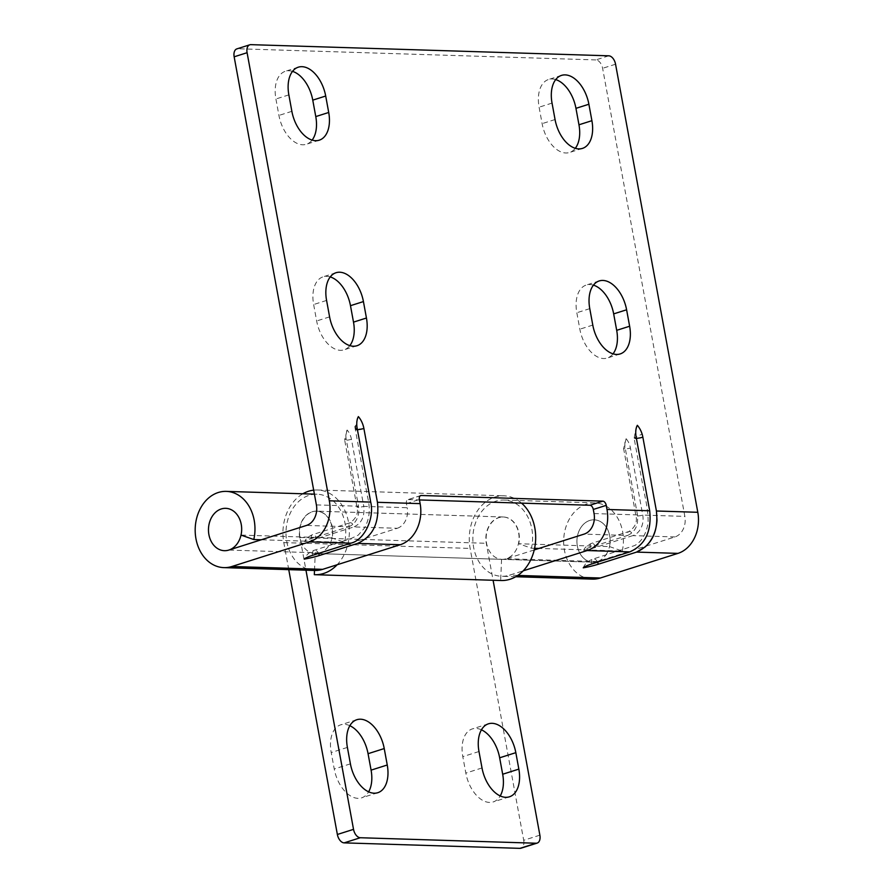 <?xml version="1.0" encoding="UTF-8"?>
<svg xmlns="http://www.w3.org/2000/svg" width="893" height="893" viewBox="0 0 893 893"><rect width="100%" height="100%" fill="white"/><g stroke="black" fill="none" stroke-linecap="round" stroke-linejoin="round"><path stroke-width="0.67" stroke-dasharray="4.46 3.35" d="M605.677 555.223A21.186 16.599 -88.2 0 0 608.892 532.652A21.186 16.599 -88.2 0 0 594.202 519.826A21.186 16.599 -88.2 0 0 581.399 526.781A21.186 16.599 -88.2 0 0 578.173 549.351A21.186 16.599 -88.2 0 0 592.874 562.177A21.186 16.599 -88.2 0 0 605.677 555.223M314.503 570.46L315.229 553.515L501.565 559.331A21.186 16.599 -88.2 0 0 501.81 559.342A21.186 16.599 -88.2 0 0 519.067 538.68A21.186 16.599 -88.2 0 0 503.139 516.98A21.186 16.599 -88.2 0 0 486.305 543.29L493.092 580.271M314.682 570.46A38.142 29.882 91.8 0 1 286.006 531.413A38.142 29.882 91.8 0 1 317.06 494.22A38.142 29.882 91.8 0 1 344.586 542.375L331.828 537.91A21.186 16.599 -88.2 0 0 316.535 511.164A21.186 16.599 -88.2 0 0 299.278 531.826A21.186 16.599 -88.2 0 0 315.207 553.515A21.186 16.599 -88.2 0 0 315.475 553.526A21.186 16.599 -88.2 0 0 332.732 532.864A21.186 16.599 -88.2 0 0 316.792 511.176A21.186 16.599 -88.2 0 0 299.959 537.474L305.964 570.192M288.752 569.656L283.795 542.609A42.373 33.208 91.8 0 1 302.861 493.773M539.874 835.167L523.7 840.291L470.131 548.414A42.373 33.208 91.8 0 1 503.797 495.805A42.373 33.208 91.8 0 1 521.568 503.127M523.7 840.291A8.472 5.079 -107.6 0 1 520.999 848.205M349.844 725.708A29.659 17.771 72.4 0 0 340.679 724.837A29.659 17.771 72.4 0 0 331.214 752.542L334.239 768.985A29.659 17.771 72.4 0 0 361.62 797.84A29.659 17.771 72.4 0 0 368.619 791.845M481.439 729.815A29.659 17.771 72.4 0 0 472.263 728.945A29.659 17.771 72.4 0 0 462.808 756.65L465.833 773.092A29.659 17.771 72.4 0 0 493.215 801.936A29.659 17.771 72.4 0 0 500.214 795.942M313.689 490.145A42.373 33.208 91.8 0 1 317.461 489.989A42.373 33.208 91.8 0 1 347.634 518.297A42.373 33.208 91.8 0 1 337.152 564.744M314.325 574.69L500.66 580.495L501.565 559.331M608.78 55.812L595.843 59.92A8.472 5.079 -107.6 0 1 602.619 68.303L684.853 516.388A16.956 13.283 91.8 0 1 674.941 536.939L597.305 561.552A21.186 16.599 91.8 0 1 592.874 562.177L315.207 553.515A21.186 16.599 -88.2 0 0 319.649 552.89L397.273 528.276L353.851 526.926L316.524 538.758A18.898 3.125 -10.4 0 1 304.792 541.56A18.898 3.125 -10.4 0 1 311.255 538.591L348.583 526.758L306.478 525.441M346.194 439.122A12.714 7.613 -107.6 0 1 347.131 430.013A12.714 7.613 -107.6 0 1 351.451 439.289L363.764 506.376A4.242 0.703 -10.4 0 1 357.903 507.324A4.242 0.703 -10.4 0 1 356.966 507.057L356.966 507.057A4.242 0.703 -10.4 0 1 358.506 506.208L346.194 439.122A4.242 0.703 -10.4 0 0 344.653 439.97L347.131 430.013M421.25 495.492L408.313 499.589A4.242 2.534 72.4 0 0 407.788 499.667A4.242 2.534 72.4 0 0 406.438 503.619L407.197 507.726L363.764 506.376C364.835 516.601 361.52 523.454 353.851 526.926A4.242 2.534 72.4 0 0 350.458 522.729A4.242 2.534 72.4 0 0 349.933 522.796L349.933 522.796A4.242 2.534 72.4 0 0 348.583 526.758A16.956 13.283 91.8 0 0 358.506 506.208L316.39 504.902M397.273 528.276A16.956 13.283 -88.2 0 0 405.534 520.563A16.956 13.283 -88.2 0 0 407.197 507.726M534.237 549.932L506.51 558.728A21.186 16.599 91.8 0 1 502.078 559.353A21.186 16.599 91.8 0 1 486.138 537.653A21.186 16.599 91.8 0 1 503.395 516.991A21.186 16.599 91.8 0 1 518.688 543.748L531.447 548.202A38.142 29.882 -88.2 0 0 503.931 500.047A38.142 29.882 -88.2 0 0 472.866 537.24A38.142 29.882 -88.2 0 0 501.542 576.286A38.142 29.882 -88.2 0 0 509.523 575.17L523.242 570.817M502.078 559.353L592.874 562.177A21.186 16.599 91.8 0 1 576.945 540.488A21.186 16.599 91.8 0 1 594.202 519.826A21.186 16.599 91.8 0 1 609.484 546.583L518.688 543.748M609.484 546.583L622.254 551.037L538.948 548.436M534.594 548.302L531.447 548.202M344.586 542.375L261.281 539.774M595.843 59.92L237.906 48.758A8.472 5.079 -107.6 0 0 236.857 48.892M331.828 537.91L241.021 535.086M622.254 551.037A38.142 29.882 -88.2 0 0 594.727 502.882A38.142 29.882 -88.2 0 0 563.673 540.075A38.142 29.882 -88.2 0 0 592.349 579.122M593.432 285.135A29.659 17.771 72.4 0 0 586.288 285.046A29.659 17.771 72.4 0 0 576.822 312.74L579.847 329.182A29.659 17.771 72.4 0 0 607.24 358.037A29.659 17.771 72.4 0 0 613.022 353.84M555.703 79.589A29.659 17.771 72.4 0 0 548.559 79.499A29.659 17.771 72.4 0 0 539.104 107.193L542.118 123.647A29.659 17.771 72.4 0 0 569.511 152.491A29.659 17.771 72.4 0 0 575.304 148.294M292.524 71.373A29.659 17.771 72.4 0 0 285.369 71.284A29.659 17.771 72.4 0 0 275.915 98.989L278.929 115.431A29.659 17.771 72.4 0 0 306.321 144.286A29.659 17.771 72.4 0 0 312.115 140.089M330.243 276.919A29.659 17.771 72.4 0 0 323.099 276.83A29.659 17.771 72.4 0 0 313.644 304.535L316.658 320.978A29.659 17.771 72.4 0 0 344.051 349.822A29.659 17.771 72.4 0 0 349.833 345.636M408.313 499.589L419.453 499.935M363.886 428.461A5.492 2.121 0.6 0 1 358.048 428.718A5.492 2.121 0.6 0 1 354.845 426.776A5.492 2.121 0.6 0 1 356.787 425.157M356.385 429.667A5.414 0.893 -10.4 0 1 355.202 429.332A5.414 0.893 -10.4 0 1 357.155 428.249M635.37 438.374A5.414 0.893 169.6 0 1 634.175 438.039A5.414 0.893 169.6 0 1 636.14 436.956L642.1 434.065M625.167 447.828A4.242 0.703 169.6 0 0 623.638 448.677L626.116 438.72A12.714 7.613 -107.6 0 0 625.167 447.828L637.479 514.915C638.551 525.14 635.236 531.994 627.567 535.465A4.242 2.534 -107.6 0 1 628.918 531.502L628.918 531.502A4.242 2.534 -107.6 0 1 629.442 531.435A4.242 2.534 -107.6 0 1 632.824 535.621L595.497 547.465A18.898 3.125 -10.4 0 1 583.765 550.267A18.898 3.125 -10.4 0 1 590.24 547.297L627.567 535.465L584.134 534.103M674.941 536.939L632.824 535.621A16.956 13.283 -88.2 0 0 642.748 515.082L630.436 447.985A12.714 7.613 -107.6 0 0 626.116 438.72M299.959 537.474L486.305 543.29M283.795 542.609L470.131 548.414M350.413 763.85L334.239 768.985M347.388 747.408L331.214 752.542M482.008 767.958L465.833 773.092M478.983 751.515L462.808 756.65M311.255 538.591A4.242 2.534 -107.6 0 1 312.606 534.639A4.242 2.534 -107.6 0 1 313.13 534.561A4.242 2.534 -107.6 0 1 316.524 538.758M351.451 439.289A4.242 0.703 -10.4 0 1 345.591 440.227A4.242 0.703 -10.4 0 1 344.653 439.97L356.966 507.057C358.506 513.386 356.162 518.632 349.933 522.796L312.606 534.639C304.881 538.033 304.58 542.408 304.792 541.56M406.438 503.619L419.375 499.522M250.844 44.65L237.906 48.758M319.649 552.89L228.842 550.066M615.556 64.207L602.619 68.303M517.828 575.427L509.523 575.17M597.305 561.552L506.51 558.728M589.771 308.643L576.822 312.74M592.785 325.085L579.847 329.182M552.041 103.097L539.104 107.193M555.055 119.539L542.118 123.647M291.866 111.324L278.929 115.431M288.852 94.881L275.915 98.989M329.595 316.87L316.658 320.978M326.581 300.428L313.644 304.535M312.528 555.334A5.414 3.248 -107.6 0 1 314.258 550.278L314.258 550.278A5.414 3.248 -107.6 0 1 314.928 550.188A5.414 3.248 -107.6 0 1 318.578 553.414M597.562 562.121A5.414 3.248 72.4 0 0 593.912 558.895A5.414 3.248 72.4 0 0 593.231 558.985L593.231 558.985A5.414 3.248 72.4 0 0 591.512 564.041M594.057 513.564L637.479 514.915A4.242 0.703 169.6 0 0 635.95 515.763L635.95 515.763A4.242 0.703 169.6 0 0 636.876 516.02A4.242 0.703 169.6 0 0 642.748 515.082L684.853 516.388M595.497 547.465A4.242 2.534 72.4 0 0 592.115 543.268A4.242 2.534 72.4 0 0 591.59 543.346A4.242 2.534 72.4 0 0 590.24 547.297M583.765 550.267C583.553 551.115 583.855 546.728 591.59 543.346L628.918 531.502C635.146 527.339 637.49 522.092 635.95 515.763L623.638 448.677A4.242 0.703 169.6 0 0 624.564 448.933A4.242 0.703 169.6 0 0 630.436 447.985M503.395 516.991L316.535 511.164M503.139 516.98L316.792 511.176M501.81 559.342L315.475 553.526M317.461 489.989L503.797 495.805M377.795 792.705L361.62 797.84M356.843 719.713L340.679 724.837M488.438 723.821L472.263 728.945M509.39 796.813L493.215 801.936M420.726 495.559L407.788 499.667M317.06 494.22L314.414 494.142M594.727 502.882L503.931 500.047M515.752 576.733L501.542 576.286M599.225 280.938L586.288 285.046M620.177 353.929L607.24 358.037M561.496 75.392L548.559 79.499M582.448 148.394L569.511 152.491M319.259 140.179L306.321 144.286M298.307 67.187L285.369 71.284M356.988 345.725L344.051 349.822M336.036 272.722L323.099 276.83M354.845 426.776L367.38 496.05C369.099 503.228 371.644 515.54 364.411 528.154L358.205 535.153L350.592 538.736L314.258 550.278C306.879 552.175 303.095 560.971 304.256 559.13M355.202 429.332L357.312 418.103L358.372 416.607M583.241 567.836L583.899 566.396C585.83 562.947 588.945 560.48 593.231 558.985L634.365 545.645C638.16 544.038 645.862 537.564 648.05 522.907C648.474 515.875 647.012 504.958 643.663 490.134L633.974 437.436M634.175 438.039L636.285 426.809L637.345 425.314"/><path stroke-width="1.34" d="M237.203 543.725A21.186 16.599 -88.2 0 0 240.429 521.155A21.186 16.599 -88.2 0 0 225.728 508.329A21.186 16.599 -88.2 0 0 212.936 515.283A21.186 16.599 -88.2 0 0 209.71 537.854A21.186 16.599 -88.2 0 0 224.411 550.691A21.186 16.599 -88.2 0 0 237.203 543.725M493.092 580.271L539.874 835.167A8.472 5.079 72.4 0 1 537.173 843.081A8.472 5.079 72.4 0 1 536.113 843.226L519.938 848.35L344.129 842.869A8.472 5.079 -107.6 0 1 337.364 834.475L288.752 569.656M305.964 570.192L353.528 829.351A8.472 5.079 72.4 0 0 360.303 837.734L536.113 843.226M387.249 765A29.659 17.771 -107.6 0 1 377.795 792.705A29.659 17.771 -107.6 0 1 350.413 763.85L347.388 747.408A29.659 17.771 -107.6 0 1 356.843 719.713A29.659 17.771 -107.6 0 1 384.236 748.557L387.249 765L371.086 770.134L368.061 753.692A29.659 17.771 72.4 0 0 349.844 725.708M482.008 767.958L478.983 751.515A29.659 17.771 -107.6 0 1 488.438 723.821A29.659 17.771 -107.6 0 1 515.83 752.665L518.844 769.107A29.659 17.771 -107.6 0 1 509.39 796.813A29.659 17.771 -107.6 0 1 482.008 767.958M537.173 843.081L520.999 848.205A8.472 5.079 -107.6 0 1 519.938 848.35M368.619 791.845A29.659 17.771 72.4 0 0 371.086 770.134M500.214 795.942A29.659 17.771 72.4 0 0 502.681 774.242L499.656 757.8A29.659 17.771 72.4 0 0 481.439 729.815M302.861 493.773A42.373 33.208 91.8 0 1 313.689 490.145M337.152 564.744A42.373 33.208 91.8 0 1 314.816 574.701A42.373 33.208 91.8 0 1 314.325 574.69L314.503 570.46M521.568 503.127A42.373 33.208 91.8 0 1 533.936 551.115A42.373 33.208 91.8 0 1 501.152 580.517L314.816 574.701M261.281 539.774L253.791 539.539A38.142 29.882 -88.2 0 0 226.264 491.384A38.142 29.882 -88.2 0 0 195.199 528.578A38.142 29.882 -88.2 0 0 223.886 567.624L314.682 570.46A38.142 29.882 91.8 0 0 322.663 569.343L400.287 544.719A33.901 26.567 91.8 0 0 416.819 529.281A33.901 26.567 91.8 0 0 420.134 503.63L419.375 499.522A4.242 2.534 -107.6 0 1 420.726 495.559A4.242 2.534 -107.6 0 1 421.25 495.492L420.257 495.805M606.247 505.349L593.298 509.445A4.242 2.534 72.4 0 0 589.916 505.259L602.853 501.152A4.242 2.534 -107.6 0 1 606.247 505.349L606.994 509.456L649.691 510.785C651.823 531.257 645.215 544.953 629.855 551.885L591.512 564.041A24.144 3.985 169.6 0 0 583.241 567.836A24.144 3.985 169.6 0 0 598.232 564.253L636.575 552.097L645.204 546.896C652.359 540.254 656.288 531.357 656.991 520.195L656.422 510.997C658.554 531.458 651.935 545.154 636.575 552.097L677.954 553.381A33.901 26.567 -88.2 0 0 697.801 512.292L615.556 64.207A8.472 5.079 72.4 0 0 608.78 55.812L250.844 44.65A8.472 5.079 72.4 0 0 249.794 44.795A8.472 5.079 72.4 0 0 247.093 52.709L234.156 56.806L316.39 504.902A16.956 13.283 91.8 0 1 306.478 525.441L228.842 550.066A21.186 16.599 91.8 0 1 224.411 550.691A21.186 16.599 91.8 0 1 208.482 528.991A21.186 16.599 91.8 0 1 225.728 508.329A21.186 16.599 91.8 0 1 241.021 535.086L253.791 539.539M593.298 509.445L594.057 513.564A16.956 13.283 91.8 0 1 592.405 526.39A16.956 13.283 91.8 0 1 584.134 534.103L534.237 549.932M523.242 570.817L587.159 550.546A33.901 26.567 -88.2 0 0 603.69 535.119A33.901 26.567 -88.2 0 0 606.994 509.456M538.948 548.436L534.594 548.302M223.886 567.624A38.142 29.882 -88.2 0 0 231.867 566.508L309.491 541.884A33.901 26.567 -88.2 0 0 329.327 500.794L247.093 52.709M515.752 576.733L592.349 579.122A38.142 29.882 -88.2 0 0 600.33 578.005L677.954 553.381M589.771 308.643A29.659 17.771 -107.6 0 1 599.225 280.938A29.659 17.771 -107.6 0 1 626.607 309.793L629.632 326.235A29.659 17.771 -107.6 0 1 620.177 353.929A29.659 17.771 -107.6 0 1 592.785 325.085L589.771 308.643M613.022 353.84A29.659 17.771 72.4 0 0 616.695 330.332L613.67 313.889A29.659 17.771 72.4 0 0 593.432 285.135M552.041 103.097A29.659 17.771 -107.6 0 1 561.496 75.392A29.659 17.771 -107.6 0 1 588.889 104.247L591.903 120.689A29.659 17.771 -107.6 0 1 582.448 148.394A29.659 17.771 -107.6 0 1 555.055 119.539L552.041 103.097M575.304 148.294A29.659 17.771 72.4 0 0 578.965 124.786L575.952 108.343A29.659 17.771 72.4 0 0 555.703 79.589M312.115 140.089A29.659 17.771 72.4 0 0 315.776 116.581L312.762 100.139A29.659 17.771 72.4 0 0 292.524 71.373M325.699 96.031L328.713 112.473A29.659 17.771 -107.6 0 1 319.259 140.179A29.659 17.771 -107.6 0 1 291.866 111.324L288.852 94.881A29.659 17.771 -107.6 0 1 298.307 67.187A29.659 17.771 -107.6 0 1 325.699 96.031L312.762 100.139M349.833 345.636A29.659 17.771 72.4 0 0 353.505 322.127L350.48 305.685A29.659 17.771 72.4 0 0 330.243 276.919M363.429 301.577L366.443 318.02A29.659 17.771 -107.6 0 1 356.988 345.725A29.659 17.771 -107.6 0 1 329.595 316.87L326.581 300.428A29.659 17.771 -107.6 0 1 336.036 272.722A29.659 17.771 -107.6 0 1 363.429 301.577L350.48 305.685M234.156 56.806A8.472 5.079 -107.6 0 1 236.857 48.892L249.794 44.795M419.453 499.935L589.916 505.259M602.853 501.152L421.25 495.492M318.578 553.414A5.414 3.248 -107.6 0 1 319.259 555.546A24.144 3.985 -10.4 0 1 304.256 559.13A24.144 3.985 -10.4 0 1 312.528 555.334L350.871 543.178C364.132 540.298 374.703 518.409 370.707 502.089L357.155 428.249A16.241 9.734 -107.6 0 1 356.787 425.157A16.241 9.734 -107.6 0 1 358.372 416.607A16.241 9.734 -107.6 0 1 363.886 428.461A5.414 0.893 -10.4 0 1 356.385 429.667M420.134 503.63L377.438 502.301L363.886 428.461A16.241 9.734 -107.6 0 0 358.372 416.607A16.241 9.734 -107.6 0 0 356.787 425.157A16.241 9.734 -107.6 0 0 357.155 428.249M649.691 510.785L636.14 436.956A16.241 9.734 72.4 0 1 637.345 425.314A16.241 9.734 72.4 0 0 636.14 436.956M635.37 438.374A5.414 0.893 169.6 0 0 642.86 437.168A16.241 9.734 72.4 0 0 642.1 434.065A16.241 9.734 72.4 0 0 637.345 425.314A16.241 9.734 72.4 0 1 642.1 434.065A16.241 9.734 72.4 0 1 642.86 437.168L656.422 510.997L697.801 512.292M377.438 502.301C379.57 522.762 372.961 536.459 357.602 543.39L319.259 555.546M360.303 837.734L344.129 842.869M353.528 829.351L337.364 834.475M384.236 748.557L368.061 753.692M515.83 752.665L499.656 757.8M518.844 769.107L502.681 774.242M322.663 569.343L231.867 566.508M600.33 578.005L517.828 575.427M626.607 309.793L613.67 313.889M629.632 326.235L616.695 330.332M588.889 104.247L575.952 108.343M591.903 120.689L578.965 124.786M328.713 112.473L315.776 116.581M366.443 318.02L353.505 322.127M587.159 550.546L629.855 551.885M370.707 502.089L329.327 500.794M350.871 543.178L309.491 541.884M400.287 544.719L357.602 543.39M598.232 564.253A5.414 3.248 72.4 0 0 597.562 562.121M314.414 494.142L226.264 491.384"/></g></svg>
